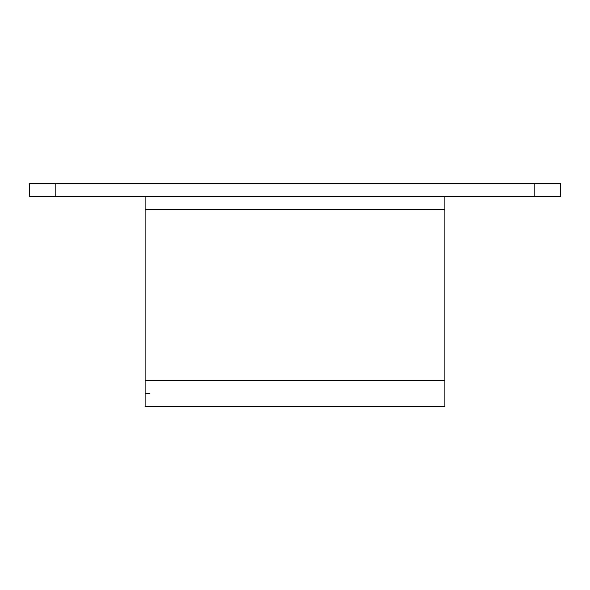 <?xml version="1.0" encoding="UTF-8"?>
<svg xmlns="http://www.w3.org/2000/svg" width="590" height="590" viewBox="0 0 590 590"><rect width="100%" height="100%" fill="white"/><g stroke="black" fill="none" stroke-linecap="round" stroke-linejoin="round"><path stroke-width="0.89" d="M55.195 183.66L29.5 183.66L29.5 196.507L560.5 196.507L560.5 183.66L55.195 183.66L55.195 196.507M444.882 196.507L444.882 406.34L145.118 406.34L145.118 196.507M145.118 393.493L149.403 393.493M534.806 183.66L534.806 196.507M444.882 380.646L145.118 380.646M444.882 209.354L145.118 209.354"/></g></svg>
